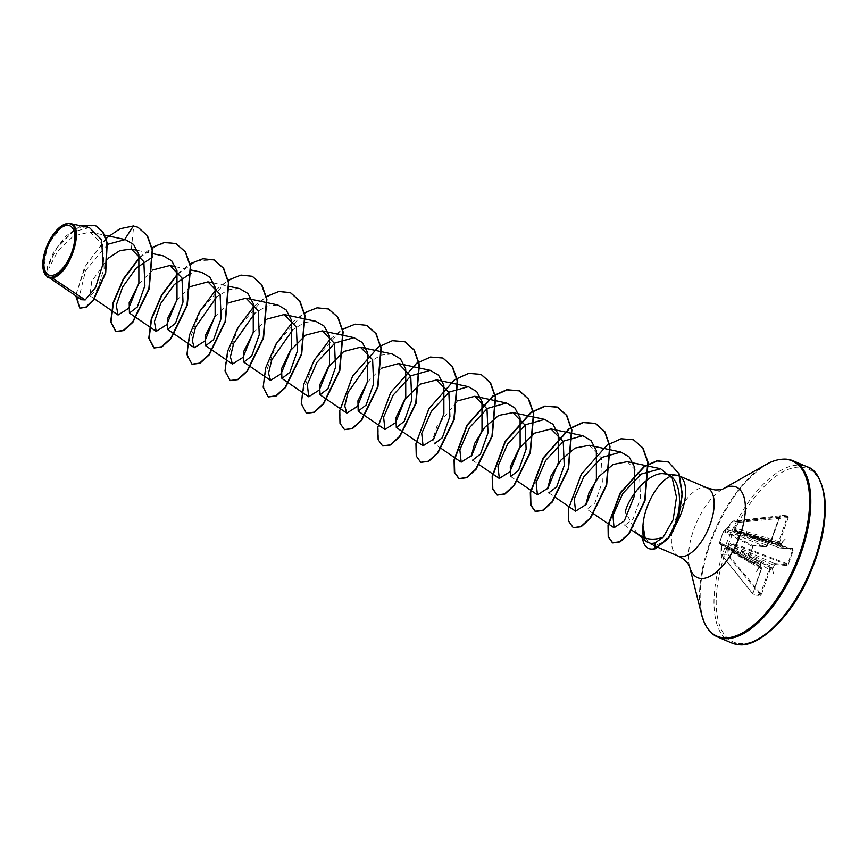 <?xml version="1.0" encoding="UTF-8"?>
<svg xmlns="http://www.w3.org/2000/svg" width="868" height="868" viewBox="0 0 868 868"><rect width="100%" height="100%" fill="white"/><g stroke="black" fill="none" stroke-linecap="round" stroke-linejoin="round"><path stroke-width="0.65" stroke-dasharray="4.34 3.25" d="M752.773 546.666L747.88 560.706L748.194 562.236L760.596 563.278L759.847 567.108L755.778 571.947L759.923 567.629L761.323 567.954L761.464 568.898L752.979 593.245L753.164 594.927L760.314 595.524L761.616 593.972L770.1 569.625L772.401 568.681L773.388 573.433L772.835 568.204L774.712 564.471A0.781 0.684 94.8 0 0 774.343 563.473L730.986 544.203L736.107 545.332L740.491 532.887L739.981 532.637L735.869 544.442L730.715 543.357L728.729 544.724L727.395 547.068L727.015 554.327L728.013 554.37L728.36 547.133L769.102 569.321L760.184 594.71L753.033 594.113L752.73 593.007L761.214 568.659L760.986 566.978L759.901 566.891L760.227 562.28L747.825 561.227L753.218 545.744A0.781 0.684 94.8 0 0 753.391 545.788L753.391 545.788A0.781 0.684 94.8 0 0 754.097 545.278L752.773 546.666L723.521 531.455L719.474 543.086A0.781 0.618 -58.3 0 0 719.68 543.9L719.68 543.9A0.781 0.618 -58.3 0 0 719.822 543.954A0.781 0.77 -113.9 0 1 719.333 543.043L723.445 531.249L726.332 529.144L732.31 521.353L738.321 521.863L734.198 527.527L733.937 529.784L734.816 531.574L740.588 532.203L735.511 531.216L779.735 547.99A0.781 0.684 94.8 0 0 779.909 548.023L779.909 548.023A0.781 0.684 94.8 0 0 780.614 547.524L781.363 543.693L785.431 538.844L781.287 543.173L779.887 542.836L779.746 541.903L788.231 517.556L788.057 515.874L780.896 515.266L779.594 516.818L771.12 541.176L768.809 542.12L767.822 537.357L768.375 542.598L766.498 546.33L754.097 545.278M761.464 568.898L721.753 546.569L721.113 554.337L728.013 554.37L760.618 593.679L761.616 593.972M766.498 546.33A0.781 0.684 94.8 0 1 765.793 546.84L765.793 546.84A0.781 0.684 94.8 0 1 765.619 546.797L725.778 530.391L724.379 530.858L753.218 545.744L765.619 546.797L767.8 543.118L770.871 540.938L779.345 516.59L780.31 515.776L787.46 516.384L778.748 541.61L779.052 543.325L780.137 543.411L780.256 544.171L779.735 547.99L792.137 549.032L792.636 549.9L740.491 532.887L740.675 532.225A0.781 0.781 0 0 0 740.588 532.203L735.413 531.183A0.781 0.553 -79 0 1 735.511 531.216L747.424 535.73A1.747 0.673 -69.2 0 0 747.511 535.751M760.314 595.524A0.781 0.684 94.8 0 0 760.184 594.71L727.178 554.891A0.781 0.629 -74.4 0 1 727.015 554.327L721.004 553.827L721.124 544.084L720.776 542.511L719.322 543.043L723.445 531.249A0.781 0.77 69.7 0 1 723.869 530.869L725.322 530.381A0.781 0.77 74.2 0 0 724.878 530.739M642.635 529.947A35.512 16.308 -66.8 0 0 648.83 548.533M642.83 525.683A35.512 16.308 -66.8 0 0 642.504 538.225M645.184 538.084L650.837 544.323L654.114 545.017L657.434 544.54C662.566 542.912 667.308 538.431 671.648 531.118A37.02 16.991 -66.8 0 0 675.434 525.335M636.993 533.57L625.307 511.599L624.732 525.335L631.524 529.99M676.335 475.165A37.02 16.991 -66.8 0 0 670.671 476.228M643.915 537.661L646.693 541.751M50.019 277.586L48.836 277.402L48.934 268.234L57.83 251.08L73.4 236.053L90.055 232.071L102.608 244.548L104.138 268.396L97.227 289.521L89.914 295.771L91.704 281.384L108.088 258.349M138.696 283.977L152.898 269.948M176.844 300.295L190.667 286.538M214.971 316.625L229.141 302.628M253.098 332.986L267.268 318.99M367.468 382.039L381.28 368.271M440.933 448.289L434.423 443.83L433.284 437.754L437.071 425.906L457.534 400.94M589.166 445.306L601.361 457.827L602.381 481.849L594.83 503.136L586.931 509.201L593.43 513.672M627.293 461.657L639.477 474.156L640.508 498.134L632.935 519.389L624.732 525.335M392.13 353.981L381.03 355.099L369.204 362.249M315.876 321.312L304.787 322.397L292.961 329.569M277.749 304.972L266.66 306.057L254.834 313.229M239.633 288.621L228.534 289.706L216.707 296.889M107.523 244.364L85.596 270.588L79.389 296.042M89.426 227.644L72.749 231.875L56.811 247.901L47.642 266.758L47.99 277.25M43.498 270.686L47.371 245.329L63.114 224.996M131.318 249.083L133.705 226.114L121.346 228.447L108.435 236.617L86.485 264.317L76.341 293.319L79.965 308.173M95.393 225.474L75.896 228.512L57.505 246.62L47.621 267.203L48.131 277.619M138.023 227.318L133.39 225.984M106.026 238.309L84.554 267.279L75.776 295.836M80.789 225.81L65.567 236.346L53.523 252.317L47.187 267.518L46.959 276.545M774.712 564.471L787.113 565.513L788.437 564.135L793.33 550.084L793.016 548.565L780.614 547.524M139.65 257.753L158.779 244.299L176.15 243.669M177.777 274.093L196.906 260.639L214.266 260.009M192.153 364.256L187.77 357.887L187.542 345.399L200.432 310.842L226.092 281.818L240.035 275.471L252.393 276.349M230.28 380.607L225.897 374.227L225.669 361.739L238.548 327.182L264.219 298.158L278.161 291.811L290.52 292.7M268.407 396.947L264.024 390.578L263.785 378.09L276.675 343.533L302.346 314.509L316.277 308.162L328.646 309.041M306.523 413.298L302.14 406.918L301.912 394.43L314.802 359.873L340.473 330.849L354.404 324.502L366.773 325.391M344.65 429.638L340.267 423.259L340.039 410.77L352.929 376.213L378.6 347.189L392.542 340.853L404.9 341.742M382.777 445.989L378.394 439.609L378.166 427.11L391.056 392.553L416.727 363.529L430.669 357.193L443.027 358.083M420.893 462.329L416.51 455.95L416.293 443.45L429.193 408.882L454.865 379.88L468.796 373.544L481.154 374.434M573.39 527.711L569.007 521.321L568.79 508.832L581.69 474.264L607.361 445.262L621.304 438.926L633.651 439.816M139.564 257.373L151.987 247.402M177.69 273.713L190.114 263.753M215.817 290.064L228.23 280.093M253.944 306.404L266.107 296.596M292.071 322.755L304.223 312.936M330.187 339.106L342.35 329.287M788.057 515.874A0.781 0.684 94.8 0 1 787.46 516.384L738.744 521.57A0.781 0.618 -87.8 0 0 738.321 521.863L732.82 521.071L728.404 527.462L771.12 541.176M779.746 541.903L735.012 528.026L739.145 522.384L788.231 517.556M748.194 562.236A0.781 0.684 94.8 0 0 747.825 561.227L719.822 543.954L721.254 543.379L760.368 562.312L760.845 564.2L721.373 544.366L761.138 567.021L761.561 568.876L752.73 593.007L753.033 594.113L721.004 553.827A0.781 0.727 -102 0 0 721.221 554.392L753.033 594.113A0.781 0.684 94.8 0 1 753.164 594.927M760.238 567.867A0.781 0.684 94.8 0 0 759.901 566.891L759.999 566.337M747.825 561.227L747.858 560.587L747.901 561.346L719.68 543.9A0.781 0.781 0 0 1 719.322 543.043L747.858 560.587M724.379 530.858A0.781 0.629 -62.7 0 0 723.521 531.455L723.424 531.27A0.781 0.781 0 0 1 723.869 530.869A0.781 0.77 69.7 0 1 724.379 530.858M770.35 542.033A0.781 0.684 94.8 0 1 769.645 542.543L769.645 542.543A0.781 0.684 94.8 0 1 769.515 542.511L726.625 529.263L767.269 545.473M779.594 516.818L732.31 521.353A0.781 0.738 -80.4 0 1 732.82 521.071L780.31 515.776A0.781 0.684 94.8 0 0 780.896 515.266M739.916 531.01A1.747 0.857 -72.2 0 1 738.603 532.594L768.43 542.424A0.781 0.684 94.8 0 0 768.56 542.446L769.645 542.543L771.218 541.155L780.31 515.776M780.473 546.59L734.751 529.957L779.052 543.325A0.781 0.684 94.8 0 0 779.182 543.346L779.182 543.346A0.781 0.684 94.8 0 0 779.887 542.836M746.871 531.596A1.747 0.781 -72.6 0 0 747.142 533.31L780.267 543.444A0.781 0.684 94.8 0 1 780.137 543.411L781.211 544.453M793.016 548.565A0.781 0.684 94.8 0 1 792.31 549.075L792.31 549.075A0.781 0.684 94.8 0 1 792.137 549.032L793.33 550.084M787.113 565.513A0.781 0.684 94.8 0 0 786.744 564.515L736.107 545.332L736.433 544.518L787.743 563.95L786.744 564.515L774.343 563.473L771.619 567.878L770.534 567.78L769.102 569.321L770.1 569.625M770.86 568.768A0.781 0.684 94.8 0 0 770.534 567.78L729.489 545.05L773.941 565.328M780.278 515.776L732.787 521.071A0.781 0.781 0 0 0 732.234 521.386L726.993 528.862A0.781 0.662 52.7 0 0 726.483 528.959L726.483 528.959A0.781 0.662 52.7 0 0 726.332 529.144L725.778 530.391A0.781 0.77 74.2 0 0 725.322 530.381L726.321 529.122A0.781 0.781 0 0 1 726.483 528.959L728.198 527.028M736.498 534.818A1.747 0.933 -67.7 0 0 737.974 533.299L768.006 543.346M759.793 566.12L732.082 550.214A1.747 0.922 -64.2 0 0 731.887 548.522A1.747 0.922 -64.2 0 0 731.735 548.478M721.373 544.366L721.254 543.379L721.124 544.084A0.781 0.727 -36.1 0 0 721.243 544.627L721.243 544.627A0.781 0.727 -36.1 0 0 721.438 544.811L721.395 546.558M732.375 552.634A1.747 0.814 -60.9 0 0 732.353 551.028A1.747 0.814 -60.9 0 0 732.201 550.985L759.901 566.891M780.137 543.411L747.218 533.321A1.747 0.781 -72.6 0 1 747.142 533.31L779.052 543.325M735.511 531.216L733.937 529.784A0.781 0.618 -49.5 0 1 734.675 529.502L735.012 528.026L734.198 527.527M780.256 544.171L747.337 534.091A1.747 0.673 -69.2 0 0 747.424 535.73L779.735 547.99M771.945 568.855A0.781 0.684 94.8 0 0 771.619 567.878L740.816 551.712A1.747 0.738 -61.6 0 0 739.33 553.22M727.395 547.068L728.36 547.133L729.12 545.462A0.781 0.553 72.5 0 1 728.729 544.724L730.986 544.203A0.781 0.553 102.2 0 1 730.715 543.357M742.748 549.411A1.747 0.662 -66 0 0 741.446 551.006L773.204 567.455M734.816 531.574A0.781 0.553 -79 0 1 735.413 531.183L735.305 531.151M760.368 562.323L721.275 543.357A0.781 0.759 -109 0 1 720.776 542.511M747.88 560.706L753.391 545.788L765.793 546.84L767.366 545.451L768.386 542.771M760.596 563.278A0.781 0.684 94.8 0 0 760.227 562.28M760.737 564.211L759.988 566.858M768.321 542.663L767.822 537.357M768.647 542.478L768.56 542.446A0.781 0.684 94.8 0 0 769.265 541.947M759.912 566.815L755.778 571.947M761.323 567.954A0.781 0.684 94.8 0 0 760.986 566.978M752.979 593.245L752.914 594.038M778.976 543.303L780.267 543.444A0.781 0.684 94.8 0 0 780.972 542.934M781.363 543.693L780.625 543.693L781.287 543.173M772.401 568.681L772.216 567.856L772.835 568.204M792.636 549.9L787.743 563.95L788.437 564.135M785.431 538.844L780.625 543.693M773.388 573.433L772.216 567.856M731.561 642.917A95.827 43.997 113.2 0 1 726.147 544.225A95.827 43.997 113.2 0 1 800.556 465.172A95.827 43.997 113.2 0 1 807.088 466.778M801.327 467.19A94.254 43.27 113.2 0 1 815.529 559.187A94.254 43.27 113.2 0 1 739.883 643.611A94.254 43.27 113.2 0 1 725.681 551.603A94.254 43.27 113.2 0 1 801.327 467.19M678.212 556.062A37.02 16.991 113.2 0 1 676.118 517.936A37.02 16.991 113.2 0 1 704.87 487.393A37.02 16.991 113.2 0 1 707.387 488.022M689.583 566.554L689.604 566.652A49.27 22.622 113.2 0 1 689.583 566.554A49.27 22.622 113.2 0 1 722.816 489.02A49.27 22.622 113.2 0 1 722.914 488.966M701.615 614.653A95.361 43.78 113.2 0 1 765.956 464.575M717.727 636.993A95.827 43.997 113.2 0 1 712.313 538.29A95.827 43.997 113.2 0 1 786.723 459.237M657.434 544.54L655.21 548.76M792.137 549.032L740.675 532.236L792.31 549.075L779.638 547.968M48.836 277.402L49.4 277.793M90.055 232.06L104.778 235.195M89.914 295.771L94.428 298.863M137.361 250.364L152.985 253.695M175.477 266.704L191.112 270.035M213.604 283.055L228.924 286.321M472.55 460.181L479.342 464.825M510.677 476.521L517.187 480.981M548.793 492.872L555.585 497.516M650.837 544.334L658.269 547.513M759.999 567.032L725.887 547.372L761.149 567.021M752.903 594.038L721.113 554.337A0.781 0.781 0 0 1 720.95 553.817L721.243 544.627A0.781 0.781 0 0 1 721.091 544.149L721.275 543.357"/><path stroke-width="1.3" d="M68.051 225.409A26.756 12.282 113.2 0 1 72.077 251.525A26.756 12.282 113.2 0 1 50.615 275.481A26.756 12.282 113.2 0 1 46.579 249.366A26.756 12.282 113.2 0 1 68.051 225.409M68.68 223.608A28.677 13.172 113.2 0 1 72.999 251.601A28.677 13.172 113.2 0 1 49.986 277.283A28.677 13.172 113.2 0 1 43.4 270.328A28.677 13.172 113.2 0 1 62.746 225.203A28.677 13.172 113.2 0 1 68.68 223.608M62.746 225.203L69.125 223.38C86.518 223.054 69.657 276.718 52.015 277.793L49.975 277.619M69.125 223.38L89.426 227.644L101.589 239.807L103.086 263.688L95.61 287.416L85.227 299.927L52.015 277.793M670.671 476.228A37.02 16.991 -66.8 0 0 642.949 526.008L643.101 526.084A35.512 16.308 -66.8 0 0 642.635 529.947M648.83 548.533A35.512 16.308 -66.8 0 0 648.993 548.598A35.512 16.308 -66.8 0 0 651.412 549.194A35.512 16.308 -66.8 0 0 655.21 548.76L654.884 542.999L663.228 537.183C656.382 539.603 649.958 539.766 643.991 537.683L636.993 533.57M642.504 538.225A35.512 16.308 -66.8 0 0 648.667 548.467A35.512 16.308 -66.8 0 0 651.087 549.064A35.512 16.308 -66.8 0 0 654.884 548.619L667.926 538.431L672.787 530.847L678.212 517.708L682.053 494.142L678.765 473.581L668.414 461.95L679.08 473.722L682.367 494.272L678.526 517.849L673.101 530.977L668.251 538.572L655.21 548.76M642.949 526.008L643.915 537.661M643.101 526.084L645.184 538.084M646.693 541.751L651.022 543.476L654.884 542.999M625.307 511.599C629.767 494.673 649.915 471.487 664.02 473.809L676.552 475.187A37.02 16.991 -66.8 0 0 676.335 475.165M675.434 525.335A37.02 16.991 -66.8 0 0 678.852 475.783A37.02 16.991 -66.8 0 0 676.552 475.187M108.088 258.349L119.914 250.602L131.318 249.083L143.849 261.659L144.88 285.68L137.339 306.979L129.43 313.066L129.191 302.726L138.696 283.977M152.898 269.948L169.802 265.51L181.987 278.031L183.007 302.042L175.466 323.341L167.557 329.406L167.329 319.055L176.844 300.295M190.667 286.538L207.919 281.85L220.114 294.382L221.134 318.393L213.593 339.659L205.683 345.746L205.445 335.395L214.971 316.625M229.141 302.628L246.045 298.191L258.241 310.733L259.25 334.755L251.709 356.021L243.799 362.108L243.572 351.746L253.098 332.986M267.268 318.99L284.172 314.552L296.368 327.073L297.388 351.095L289.836 372.383L281.926 378.448L281.525 368.716L290.162 350.835L305.677 335.146L322.299 330.882L334.495 343.413L335.504 367.424L327.963 388.701L320.053 394.788L319.641 385.066L328.278 367.175L343.804 351.486L360.426 347.222L372.611 359.764L373.631 383.786L366.09 405.063L358.18 411.139L357.941 400.788L367.468 382.039M381.28 368.271L398.542 363.584L410.738 376.115L411.757 400.137L404.206 421.414L396.296 427.49L395.895 417.758L404.531 399.866L420.047 384.177L436.669 379.913L448.864 392.444L449.874 416.466L442.333 437.743L434.423 443.83M457.534 400.94L474.796 396.264L486.991 408.795L488 432.817L480.46 454.094L472.55 460.17M471.259 456.145L474.742 443.244L484.702 427.392L498.753 415.414L512.912 412.625L525.118 425.157L526.127 449.179L518.576 470.445L510.677 476.521L510.265 466.789L518.901 448.897L534.417 433.208L551.05 428.955L563.234 441.486L564.243 465.508L556.703 486.785L548.804 492.872M547.513 488.825L550.996 475.935L560.956 460.083L574.996 448.105L589.166 445.306L620.88 452.054L601.73 457.436L583.838 476.738L574.225 498.84L575.571 511.154L586.139 504.471L596.392 479.299L596.349 450.622L591.086 440.608L582.754 435.714L563.592 441.107L545.722 460.387L536.109 482.489L537.444 494.814L548.023 488.109L558.265 462.948L558.222 434.271L552.959 424.268L544.627 419.374L525.476 424.756L507.585 444.047L497.972 466.149L499.306 478.485L509.885 471.769L520.138 446.608L520.095 417.931L514.843 407.917L506.511 403.023L487.349 408.416L469.458 427.707L459.845 449.808L461.19 462.134L471.769 455.418L482.011 430.246L481.968 401.58L476.706 391.566L468.384 386.672L449.233 392.054L431.342 411.356L421.729 433.457L423.063 445.794L433.642 439.089L443.884 413.906L443.841 385.24L438.579 375.236L430.257 370.332L411.106 375.714L393.215 395.005L383.602 417.117L384.936 429.454L395.526 422.738L405.757 397.555L405.703 368.9L400.463 358.885L392.13 353.981L360.426 347.222M585.629 505.187L589.112 492.286L599.072 476.434L613.123 464.456L627.293 461.657L660.602 468.742M663.228 537.183L673.167 519.682L676.487 497.169L672.223 478.073L660.602 468.763L641.105 474.091L622.866 493.382L612.949 515.484L614.034 527.755L624.309 520.919L634.497 495.715L634.475 466.995L629.213 456.959L620.88 452.054M369.204 362.249L348.068 392.347L344.759 405.942L346.809 413.103L357.388 406.408L367.641 381.215L367.587 352.56L362.336 342.534L354.003 337.652L334.864 343.034L316.961 362.325L307.348 384.416L308.683 396.763L319.272 390.047L329.514 364.853L329.46 336.209L324.209 326.184L315.876 321.312M292.961 329.569L271.825 359.656L268.505 373.251L270.566 380.39L281.145 373.717L291.388 348.535L291.344 319.847L286.082 309.843L277.749 304.972M254.834 313.229L233.687 343.327L230.378 356.922L232.44 364.061L243.018 357.366L253.272 332.173L253.217 303.496L247.955 293.503L239.633 288.621L228.924 286.321M216.707 296.889L195.571 326.965L192.262 340.571L194.313 347.721L204.902 340.994L215.145 315.833L215.101 287.156L209.839 277.152L201.506 272.259L191.112 270.035M191.047 273.138L174.186 284.639L160.71 303.453L154.395 321.616L156.186 331.381L166.764 324.675L177.018 299.503L176.974 270.816L171.701 260.812L163.379 255.908L152.985 253.695M152.92 256.809L136.059 268.299L122.583 287.113L116.258 305.276L118.059 315.03L128.648 308.335L138.88 283.152L138.858 254.498L133.607 244.483L125.263 239.568L107.523 244.364M79.389 296.042L81.451 299.72L85.227 299.927M47.1 276.642L49.14 277.554L47.1 276.642L43.4 270.328M79.965 308.173L86.247 307.207L93.527 300.089L105.701 273.04L107.231 242.812L102.88 231.821L95.393 225.474M124.677 239.449L133.39 225.984L119.958 228.783L106.026 238.309M75.776 295.836L79.802 308.107L85.932 307.066L93.212 299.959L105.386 272.899L106.916 242.671L102.554 231.68L95.241 225.409L80.789 225.81M46.959 276.545L47.968 277.565M664.02 473.809C681.814 474.199 684.125 509.831 671.648 531.118M138.023 227.318L147.441 235.684L152.518 250.179L149.177 288.957L132.923 322.202L123.69 330.578L116.062 331.641L110.985 322.028L113.448 302.726L123.603 279.127L139.65 257.753M176.15 243.669L185.568 252.024L190.634 266.519L187.304 305.297L171.05 338.553L161.817 346.918L154.189 347.981L149.112 338.379L151.564 319.077L161.73 295.478L177.777 274.093M214.266 260.009L223.684 268.364L228.761 282.87L225.43 321.648L209.177 354.893L199.944 363.269L192.153 364.256M252.393 276.349L261.81 284.715L266.888 299.21L263.557 337.988L247.304 371.233L238.06 379.609L230.28 380.607M290.52 292.7L299.937 301.055L305.015 315.551L301.684 354.328L285.431 387.584L276.187 395.96L268.407 396.947M328.646 309.041L338.064 317.406L343.142 331.901L339.8 370.679L323.547 403.935L314.314 412.3L306.523 413.298M366.773 325.391L376.191 333.746L381.258 348.252L377.927 387.03L361.674 420.275L352.43 428.651L344.65 429.638M404.9 341.742L414.318 350.097L419.385 364.603L416.054 403.381L399.79 436.626L390.557 444.991L382.777 445.989M443.027 358.083L452.445 366.448L457.512 380.954L454.17 419.743L437.917 452.977L428.673 461.342L420.893 462.329M481.154 374.434L490.572 382.799L495.639 397.305L492.297 436.094L476.033 469.328L466.8 477.693L459.172 478.745L454.691 472.485L454.387 460.018L467.255 425.331L493.046 396.177L507.053 389.862L519.444 390.85L528.699 399.15L533.766 413.656L530.424 452.434L514.16 485.679L504.926 494.033L497.299 495.085L492.807 488.836L492.503 476.369L505.382 441.671L531.173 412.517L545.18 406.202L557.571 407.19L566.815 415.49L571.893 430.007L568.54 468.785L552.287 502.019L543.043 510.384L535.426 511.436L530.934 505.176L530.63 492.709L543.509 458.011L569.3 428.868L583.307 422.553L595.687 423.541L604.942 431.841L610.009 446.347L606.667 485.136L590.403 518.37L581.169 526.724L573.39 527.711M633.651 439.816L642.993 448.062L648.081 462.351L645.022 500.662L629.105 533.766L620.088 541.882L612.786 542.901L608.533 536.912L608.349 525.107L620.642 492.861L644.501 466.507L657.239 460.973L668.414 461.95M133.39 225.984L137.871 227.253L147.126 235.543L152.204 250.049L148.862 288.827L132.609 322.071L123.375 330.437L115.748 331.5L110.659 321.844L113.165 302.444L123.43 278.758L139.564 257.373M151.987 247.402L164.725 242.411L175.987 243.593L185.242 251.894L190.32 266.389L186.989 305.167L170.736 338.411L161.491 346.788L153.875 347.851L148.786 338.195L151.292 318.784L161.556 295.098L177.69 273.713M190.114 263.753L202.852 258.751L214.114 259.944L223.369 268.234L228.447 282.729L225.116 321.507L208.862 354.752L199.618 363.128L191.991 364.191L186.913 354.535L189.419 335.135L199.673 311.449L215.817 290.064M228.23 280.093L240.968 275.102L252.23 276.284L261.496 284.574L266.574 299.069L263.243 337.847L246.989 371.103L237.745 379.479L230.118 380.542L225.04 370.886L227.546 351.486L237.799 327.789L253.944 306.404M266.107 296.596L278.975 291.464L290.357 292.624L299.623 300.925L304.69 315.42L301.359 354.198L285.105 387.443L275.872 395.819L268.245 396.882L263.167 387.226L265.662 367.826L275.926 344.14L292.071 322.755M304.223 312.936L317.102 307.814L328.484 308.975L337.739 317.265L342.817 331.771L339.486 370.549L323.232 403.794L313.999 412.17L306.371 413.233L301.283 403.577L303.789 384.177L314.042 360.491L330.187 339.106M342.35 329.287L355.229 324.155L366.611 325.326L375.866 333.616L380.944 348.111L377.613 386.889L361.359 420.145L352.115 428.51L344.488 429.573L339.996 423.324L339.692 410.868L352.56 376.169L378.339 347.016L392.347 340.69L404.738 341.666L413.993 349.967L419.07 364.462L415.729 403.251L399.475 436.495L390.242 444.861L382.614 445.924L378.123 439.664L377.819 427.208L390.687 392.51L416.477 363.356L430.474 357.03L442.864 358.017L452.119 366.318L457.197 380.824L453.856 419.602L437.591 452.846L428.358 461.212L420.73 462.264L416.249 456.004L415.946 443.548L428.814 408.85L454.604 379.696L468.611 373.381L481.002 374.368L490.246 382.669L495.324 397.175L491.982 435.953L475.718 469.187L466.485 477.552L458.857 478.604L454.365 472.355L454.062 459.888L466.941 425.19L492.731 396.036L506.738 389.721L519.129 390.709L528.373 399.009L533.451 413.515L530.098 452.304L513.845 485.537L504.601 493.903L496.984 494.955L492.492 488.695L492.189 476.228L505.067 441.53L530.858 412.387L544.865 406.072L557.245 407.059L566.5 415.36L571.567 429.866L568.225 468.655L551.961 501.888L542.728 510.243L535.1 511.295L530.619 505.035L530.315 492.579L543.194 457.881L568.985 428.727L582.981 422.412L595.372 423.4L604.627 431.7L609.694 446.206L606.352 484.995L590.088 518.229L580.855 526.594L573.227 527.646L568.746 521.386L568.442 508.919L581.31 474.221L607.112 445.078L621.108 438.763L633.499 439.75L642.678 447.931L647.767 462.21L644.707 500.521L628.779 533.625L619.774 541.74L612.461 542.76L608.218 536.771L608.034 524.966L620.327 492.731L644.186 466.366L656.924 460.832L668.1 461.819M807.088 466.778A95.827 43.997 113.2 0 1 812.502 565.48A95.827 43.997 113.2 0 1 738.093 644.533A95.827 43.997 113.2 0 1 731.561 642.917L717.727 636.993A95.827 43.997 113.2 0 0 724.259 638.598A95.827 43.997 113.2 0 0 798.668 559.545A95.827 43.997 113.2 0 0 793.244 460.843L807.088 466.778C815.41 468.991 821.247 478.93 824.6 496.604C827.117 519.097 822.224 544.876 809.92 573.943C791.735 617.235 758.035 648.07 738.473 644.62L731.561 642.917M786.723 459.237A95.827 43.997 113.2 0 1 793.244 460.843L786.343 459.139C776.838 458.673 769.037 462.72 765.956 464.575A95.361 43.78 113.2 0 1 785.659 459.281A95.361 43.78 113.2 0 1 800.036 552.363A95.361 43.78 113.2 0 1 723.5 637.774A95.361 43.78 113.2 0 1 701.615 614.653L704.002 621.889C707.431 629.625 711.999 634.66 717.727 636.993M678.852 475.783L707.387 488.022L714.982 489.932C719.55 489.921 722.198 489.595 722.935 488.955A49.27 22.622 113.2 0 1 733.004 486.286A49.27 22.622 113.2 0 1 740.426 534.373A49.27 22.622 113.2 0 1 700.888 578.5A49.27 22.622 113.2 0 1 689.604 566.652L701.615 614.653M707.387 488.022A37.02 16.991 113.2 0 1 709.481 526.149A37.02 16.991 113.2 0 1 680.74 556.692A37.02 16.991 113.2 0 1 678.212 556.062C688.433 560.988 690.027 567.661 689.615 566.674L689.583 566.554M636.993 533.581L646.682 541.751M48.836 277.402L81.451 299.72M104.778 235.195L125.263 239.568M94.428 298.863L118.059 315.03M131.676 249.149L137.361 250.364M129.43 313.066L156.186 331.381M169.802 265.499L175.477 266.704M167.557 329.417L194.313 347.721M207.919 281.84L213.604 283.055M205.673 345.757L232.44 364.072M246.056 298.191L277.749 304.95M243.799 362.108L270.556 380.412M284.172 314.531L315.876 321.29M281.926 378.448L308.683 396.763M322.299 330.882L354.003 337.641M320.053 394.799L346.809 413.103M358.18 411.139L384.936 429.454M398.542 363.573L430.257 370.332M396.296 427.49L423.063 445.794M436.669 379.913L468.384 386.672M440.933 448.289L461.179 462.145M474.796 396.264L506.511 403.023M479.342 464.825L499.306 478.485M512.923 412.604L544.627 419.363M517.187 480.981L537.433 494.825M551.05 428.955L582.754 435.714M555.585 497.516L575.549 511.176M593.43 513.672L614.034 527.766M631.524 529.99L638.957 535.079M658.269 547.513L678.212 556.062M722.903 488.966L765.956 464.575"/></g></svg>
